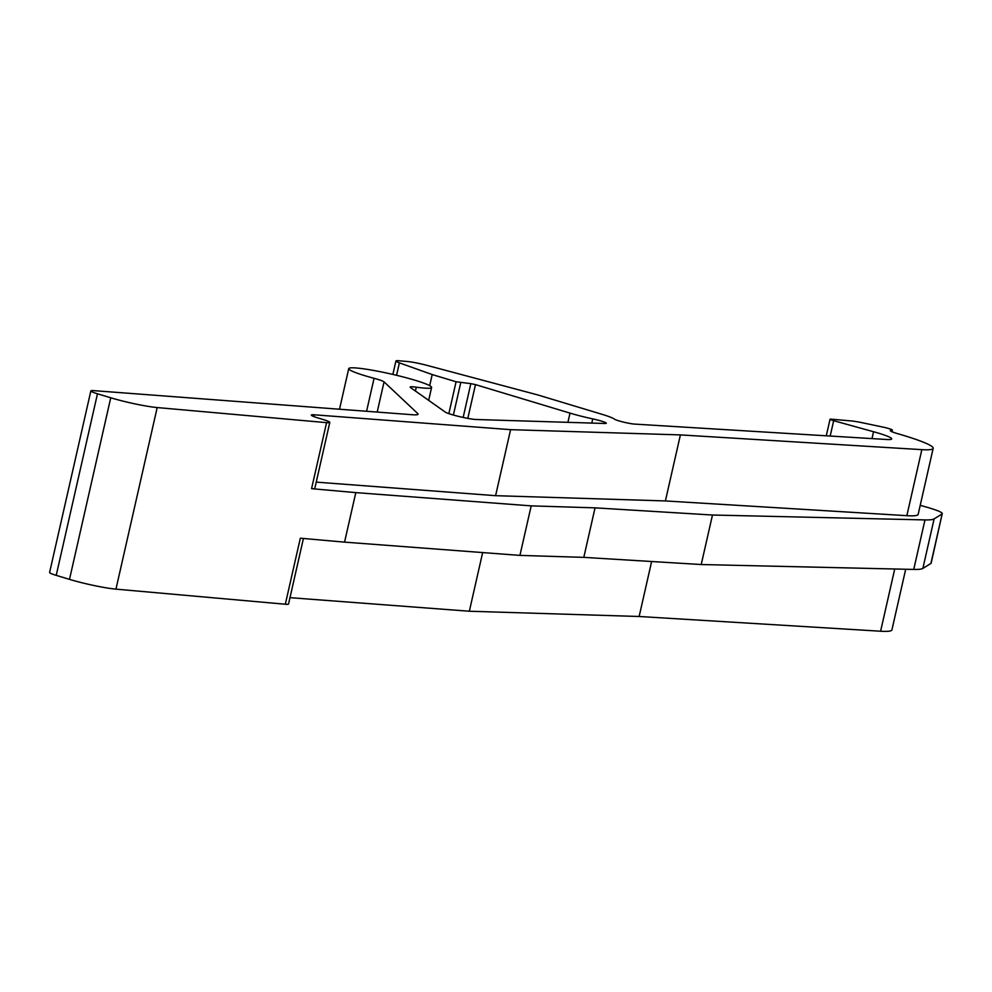 <?xml version="1.0" encoding="UTF-8"?>
<svg xmlns="http://www.w3.org/2000/svg" width="992" height="992" viewBox="0 0 992 992"><rect width="100%" height="100%" fill="white"/><g stroke="black" fill="none" stroke-linecap="round" stroke-linejoin="round"><path stroke-width="1.49" d="M415.425 391.022L416.293 387.19A42.482 4.117 12.8 0 0 431.594 387.45A42.482 4.117 12.8 0 0 391.084 374.021A42.482 4.117 12.8 0 0 348.738 368.627A42.482 4.117 12.8 0 0 374.071 378.312A17.013 1.649 12.8 0 1 384.053 381.87L417.756 413.565L417.52 414.619M826.274 435.81L830.044 419.269A6.808 0.657 12.8 0 1 831.37 419.17L851.421 420.955A17.013 1.649 12.8 0 1 862.346 422.753L882.706 427.044A8.68 0.843 12.8 0 1 892.366 430.082A8.68 0.843 12.8 0 1 891.659 430.255A17.013 1.649 12.8 0 0 890.27 430.578A17.013 1.649 12.8 0 0 898.144 433.826A76.533 7.428 12.8 0 1 933.174 448.334A76.533 7.428 12.8 0 1 921.853 449.649L680.4 434.905L510.595 429.66L314.228 414.805A17.013 1.649 12.8 0 0 311.339 415.078A17.013 1.649 12.8 0 0 317.973 417.954L323.169 419.529A17.013 1.649 12.8 0 1 329.79 422.406A17.013 1.649 12.8 0 1 326.579 422.642L157.195 407.563A34.013 3.298 12.8 0 1 110.744 397.78L69.502 579.365A34.013 3.298 12.8 0 0 115.952 589.136L285.324 604.227A17.013 1.649 12.8 0 0 288.548 603.979L303.428 538.47M830.044 419.269A6.808 0.657 12.8 0 0 833.677 420.695L873.543 431.731L871.98 438.6M392.869 374.43L395.92 361.014A17.013 1.649 12.8 0 1 399.243 360.778L407.303 361.497A17.013 1.649 12.8 0 1 426.87 365.341L537.528 394.866L601.896 414.272A34.013 3.298 12.8 0 1 614.594 419.207A11.234 1.091 12.8 0 0 623.336 422.071A11.234 1.091 12.8 0 0 634.669 424.105L886.674 439.493A34.013 3.298 12.8 0 0 891.709 438.91A34.013 3.298 12.8 0 0 873.543 431.731M395.92 361.014A17.013 1.649 12.8 0 0 399.392 362.861L432.202 374.567L456.084 381.759L470.828 383.644L463.152 417.446M467.802 418.388L475.478 384.611L470.828 383.644M475.478 384.611L570.003 413.118A34.013 3.298 12.8 0 0 592.757 418.897A12.784 1.24 12.8 0 1 606.298 423.237A12.784 1.24 12.8 0 1 604.86 423.485L476.247 419.504A17.013 1.649 12.8 0 1 459.296 416.578A17.013 1.649 12.8 0 1 445.334 412.114L410.527 387.562A17.013 1.649 12.8 0 1 410.167 387.091A17.013 1.649 12.8 0 1 416.293 387.19M69.502 579.365L56.222 575.36A17.013 1.649 12.8 0 1 49.6 572.483L90.855 390.91A17.013 1.649 12.8 0 1 93.744 390.637L412.312 414.73A34.013 3.298 12.8 0 0 418.078 414.185A34.013 3.298 12.8 0 0 417.756 413.565M90.855 390.91A17.013 1.649 12.8 0 0 97.476 393.787L110.744 397.78M289.974 597.668L469.34 611.233L639.146 616.491L880.598 631.222A76.533 7.428 12.8 0 0 891.92 629.908L905.696 569.247M432.202 374.567L429.685 385.652M326.579 422.642L311.575 488.672L355.806 492.615L344.559 542.14L300.328 538.197L296.583 554.702M469.34 611.233L482.658 552.581M639.146 616.491L651.632 561.509M355.806 492.615L531.191 505.87L595.051 507.854L712.479 515.022L924.978 519.92L913.731 569.433L701.22 564.535L583.804 557.368L519.932 555.396L344.559 542.128M913.731 569.433A93.546 9.077 12.8 0 0 922.87 568.416L934.117 518.89A93.546 9.077 12.8 0 1 924.978 519.92M934.117 518.89L942.164 513.906L930.918 563.431L922.87 568.416M930.918 563.431A34.013 3.298 12.8 0 0 931.153 563.146L942.164 513.906C943.218 512.616 937.242 510.136 924.234 506.453L920.216 505.337M531.191 505.87L519.932 555.396M595.051 507.854L583.804 557.368M712.479 515.022L701.22 564.535M680.4 434.905L665.396 500.935L906.849 515.679A76.533 7.428 12.8 0 0 918.17 514.352L933.174 448.334M665.396 500.935L495.591 495.678L316.225 482.124M311.575 488.672A17.013 1.649 12.8 0 0 314.799 488.436L329.79 422.406M510.595 429.66L495.591 495.678M384.053 381.87L377.196 412.064M366.581 411.271L374.071 378.312M830.18 436.046L833.677 420.695M396.564 375.298L399.392 362.861M456.084 381.759L448.843 413.639M453.381 415.04L460.722 382.738M570.003 413.118L567.908 422.344M591.802 423.076L592.757 418.897M56.222 575.36L97.476 393.787M115.952 589.136L157.195 407.563M296.571 554.702L285.324 604.227M880.598 631.222L894.734 568.999M891.374 431.47L891.659 430.255M906.849 515.679L921.853 449.649M314.228 414.805L313.832 416.566M428.668 400.359L431.594 387.45M339.512 409.225L348.738 368.627M891.982 431.756L892.366 430.082"/></g></svg>
